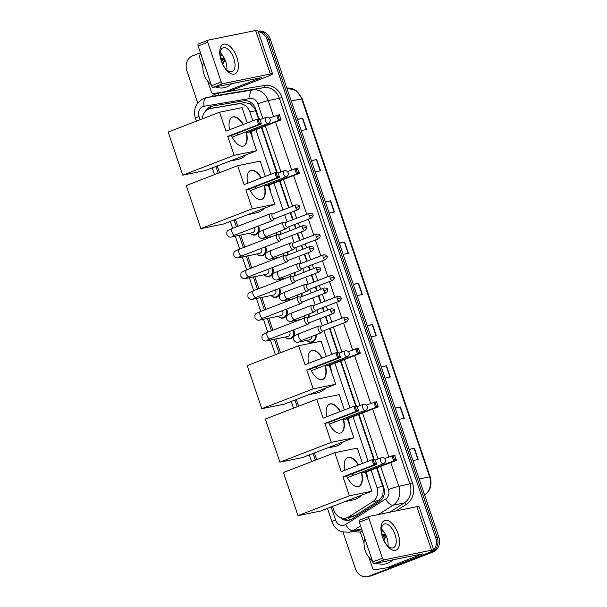 <?xml version="1.0" encoding="UTF-8"?>
<svg xmlns="http://www.w3.org/2000/svg" width="607" height="607" viewBox="0 0 607 607"><rect width="100%" height="100%" fill="white"/><g stroke="black" fill="none" stroke-linecap="round" stroke-linejoin="round"><path stroke-width="0.91" d="M280.821 230.91A6.351 5.486 78.5 0 1 280.775 234.272M287.855 251.685A6.351 5.486 78.5 0 1 287.801 255.046M294.888 272.46A6.351 5.486 78.5 0 1 294.835 275.821M301.914 293.234A6.351 5.486 78.5 0 1 301.869 296.588M308.948 314.009A6.351 5.486 78.5 0 1 308.895 317.362M315.981 334.776A6.351 5.486 78.5 0 1 312.658 342.007A6.351 5.486 78.5 0 1 311.899 342.227A6.351 5.486 78.5 0 1 306.892 340.413M265.54 246.738A6.351 5.486 78.5 0 1 262.778 255.562A6.351 5.486 78.5 0 1 262.012 255.782A6.351 5.486 78.5 0 1 257.011 253.969A5.956 5.144 78.5 0 0 261.541 255.479L263.802 255.016M272.573 267.512A6.351 5.486 78.5 0 1 269.804 276.337A6.351 5.486 78.5 0 1 269.045 276.557A6.351 5.486 78.5 0 1 264.045 274.743M279.599 288.287A6.351 5.486 78.5 0 1 276.838 297.111A6.351 5.486 78.5 0 1 276.071 297.331A6.351 5.486 78.5 0 1 271.071 295.518M286.633 309.062A6.351 5.486 78.5 0 1 283.871 317.886A6.351 5.486 78.5 0 1 283.105 318.106A6.351 5.486 78.5 0 1 278.105 316.293A5.956 5.144 78.5 0 0 282.634 317.795L284.895 317.332M258.506 225.971A6.351 5.486 78.5 0 1 255.744 234.788A6.351 5.486 78.5 0 1 254.978 235.015A6.351 5.486 78.5 0 1 249.978 233.194M293.667 329.836A6.351 5.486 78.5 0 1 290.897 338.653A6.351 5.486 78.5 0 1 290.138 338.881A6.351 5.486 78.5 0 1 285.138 337.06M258.506 118.919L254.955 108.888L250.213 103.721L244.484 102.591L210.341 108.562A11.905 10.289 -101.5 0 0 208.914 108.979A11.905 10.289 -101.5 0 0 202.374 118.851M252.853 120.785L249.841 111.893A11.905 10.289 -101.5 0 0 238.126 103.88L210.644 108.509A11.905 10.289 -101.5 0 0 210.341 108.562A11.905 5.987 -99.5 0 1 210.424 107.12M332.545 506.413L333.804 510.153A11.905 10.289 -101.5 0 0 345.823 518.105L352.06 516.83L355.224 515.571L379.132 500.373L382.82 495.479L383.358 488.225L376.659 467.989M373.753 459.385L358.562 414.513M355.649 405.916L340.459 361.044M337.553 352.447L329.449 328.516M327.795 323.622L325.398 316.528M323.736 311.641L322.423 307.741M320.762 302.855L318.364 295.761M316.71 290.867L315.39 286.974M313.736 282.08L311.33 274.986M309.676 270.092L308.356 266.2M306.702 261.306L304.297 254.212M302.643 249.318L301.33 245.425M299.668 240.531L297.271 233.437M295.617 228.543L294.296 224.651M292.642 219.757L290.237 212.662M288.583 207.769L279.516 180.985M276.602 172.388L261.42 127.516M345.823 518.105A11.905 10.289 -101.5 0 0 348.866 516.868L372.766 501.67A11.905 10.289 -101.5 0 0 376.985 487.52L371.097 470.129M368.092 461.259L353.001 416.66M349.996 407.79L334.897 363.191M331.9 354.321L323.888 330.663M322.234 325.769L319.836 318.675M318.174 313.781L316.862 309.889M315.2 304.995L312.802 297.9M311.148 293.014L309.828 289.114M308.174 284.228L305.769 277.126M304.115 272.24L302.794 268.34M301.14 263.453L298.735 256.359M297.081 251.465L295.768 247.573M294.107 242.679L291.709 235.584M290.055 230.69L288.735 226.798M287.081 221.904L284.675 214.81M283.021 209.916L273.954 183.132M270.95 174.255L255.858 129.663M217.298 165.939L219.575 172.669M235.395 219.415L237.739 226.32M240.706 235.084L244.765 247.095M247.732 255.858L251.799 267.869M254.765 276.633L258.832 288.644M261.799 297.407L265.858 309.418M268.825 318.182L272.892 330.193M275.859 338.949L280.525 352.728M296.345 399.474L298.621 406.197M314.441 452.943L316.717 459.674M258.969 118.82L255.577 108.812A11.905 10.289 -101.5 0 0 243.862 100.8L212.253 106.119A11.905 10.289 -101.5 0 0 211.957 106.172A11.905 10.289 -101.5 0 0 210.523 106.589A11.905 10.289 -101.5 0 0 205.265 111.529M207.951 109.419A11.905 10.289 78.5 0 1 212.093 106.271A11.905 10.289 78.5 0 1 212.86 106.02M258.301 31.739A11.905 10.289 78.5 0 1 267.148 39.766L435.697 537.726A11.905 10.289 78.5 0 1 433.702 549.934M197.768 103L186.85 70.738A11.905 10.289 78.5 0 1 192.677 55.776L200.431 52.786M432.897 550.777A11.905 10.289 78.5 0 1 429.87 552.689L368.844 576.233A11.905 10.289 78.5 0 1 367.417 576.65A11.905 10.289 78.5 0 1 355.399 568.698L343.046 532.187M258.165 31.321A11.905 10.289 78.5 0 1 268.711 39.447L437.26 537.407A11.905 10.289 78.5 0 1 431.433 552.37L370.407 575.914A11.905 10.289 78.5 0 1 368.98 576.331A11.905 10.289 78.5 0 0 370.407 575.914L431.433 552.37A11.905 10.289 78.5 0 0 437.26 537.407L268.711 39.447A11.905 10.289 78.5 0 0 258.165 31.321M340.201 517.46A11.905 10.289 -101.5 0 0 348.957 520.222A11.905 10.289 -101.5 0 0 352.007 518.993L379.496 501.511A11.905 10.289 -101.5 0 0 383.707 487.36L377.091 467.822M374.208 459.294L358.995 414.346M356.112 405.825L340.899 360.877M338.008 352.356L329.889 328.349M328.228 323.455L325.83 316.361M324.176 311.474L322.856 307.574M321.202 302.688L318.796 295.586M317.142 290.7L315.822 286.8M314.168 281.914L311.77 274.819M310.109 269.925L308.796 266.033M307.134 261.139L304.737 254.045M303.083 249.151L301.762 245.258M300.108 240.364L297.703 233.27M296.049 228.376L294.729 224.484M293.075 219.59L290.67 212.496M289.015 207.602L279.948 180.818M277.065 172.289L261.852 127.349M349.738 520.032A11.905 10.289 78.5 0 1 343.099 518.234M258.119 31.207L258.263 31.177A11.905 10.289 78.5 0 1 270.274 39.129L438.831 537.089A11.905 10.289 78.5 0 1 433.003 552.051L371.977 575.595A11.905 10.289 78.5 0 1 370.543 576.013L367.417 576.65M381.204 366.833L386.492 365.755L390.301 377.008L385.005 378.085M395.165 408.079L400.453 407.001L404.262 418.253L398.974 419.331M409.126 449.332L414.422 448.247L418.223 459.499L412.935 460.576M339.321 243.096L344.609 242.018L348.418 253.263L343.122 254.341M325.36 201.85L330.648 200.773L334.457 212.018L329.161 213.095M311.391 160.605L316.687 159.52L320.496 170.772L315.2 171.849M297.43 119.359L302.726 118.274L306.535 129.526L301.239 130.604M367.243 325.587L372.531 324.51L376.34 335.762L371.044 336.839M353.282 284.342L358.57 283.264L362.379 294.509L357.083 295.594M353.342 284.539L358.57 283.264M367.303 325.784L372.531 324.51M297.498 119.549L302.726 118.274M311.459 160.794L316.687 159.52M325.42 202.04L330.648 200.773M339.381 243.293L344.609 242.018M409.186 449.521L414.422 448.247M395.225 408.276L400.453 407.001M381.264 367.03L386.492 365.755M231.753 83.599A19.849 17.155 78.5 0 1 226.464 87.029A19.849 17.155 78.5 0 1 224.074 87.727A19.849 17.155 78.5 0 1 215.394 86.93M211.19 84.57A19.849 17.155 78.5 0 1 203.497 61.838M221.388 58.871L220.766 59.054M224.704 59.084L220.751 59M223.68 58.416L222.966 58.651M223.566 58.424L222.648 58.674M222.67 58.78L220.971 59.812M222.344 58.78L220.895 59.539M223.991 58.909L221.525 61.504M223.657 58.856L221.335 60.981M224.985 59.698L222.754 64.365M224.825 59.349L222.344 63.523M224.598 58.849L220.485 57.794M220.174 55.427A12.937 11.184 78.5 0 1 223.035 56.056M221.252 60.738A15.873 7.906 -111.1 0 1 221.123 60.351A15.873 7.906 -111.1 0 1 224.104 44.121A15.873 7.906 -111.1 0 1 236.905 57.551A15.873 7.906 -111.1 0 1 234.886 73.917A15.873 7.906 -111.1 0 1 222.374 63.591A15.873 7.906 -111.1 0 1 221.252 60.738M222.299 63.424A12.701 6.32 68.9 0 0 232.17 71.565A12.701 6.32 68.9 0 0 233.854 58.439A12.701 6.32 68.9 0 0 223.027 47.862A12.701 6.32 68.9 0 0 221.183 60.525M220.212 52.726A12.701 6.32 -111.1 0 1 225.705 61.588A12.701 6.32 -111.1 0 1 226.821 69.851M213.186 87.385A1.988 0.986 -111.1 0 1 211.577 85.708L221.214 81.991A1.988 0.986 68.9 0 0 222.822 83.667L213.186 87.385L261.276 77.666L225.887 91.49A1.988 1.715 -101.5 0 1 225.599 91.574L213.429 93.622A1.988 1.715 -101.5 0 1 211.471 92.287L207.715 81.186M202.852 66.808L199.604 57.225A1.988 1.715 -101.5 0 1 200.31 54.865L200.993 54.433M225.887 91.49L231.76 90.299L265.342 77.339A15.873 1.153 161.3 0 0 272.558 73.849A15.873 1.153 161.3 0 0 270.365 73.978L222.822 83.667M231.76 90.299A1.988 1.715 78.5 0 1 231.472 90.375L225.698 91.551M272.558 73.849L257.831 30.35A15.873 1.153 161.3 0 0 255.638 30.487L208.102 40.168A1.988 0.986 68.9 0 0 208.019 40.191A1.988 0.986 68.9 0 0 207.761 42.24L198.125 45.957A1.988 0.986 -111.1 0 1 198.383 43.909A1.988 0.986 -111.1 0 1 198.466 43.886L207.943 40.229M221.214 81.991L207.761 42.24M211.577 85.708L198.125 45.957M246.381 154.724A21.829 18.87 78.5 0 1 240.289 158.761A21.829 18.87 78.5 0 1 237.663 159.535L229.727 161.151M251.032 131.522A21.829 18.87 78.5 0 1 252.246 137.728M246.29 131.742A15.479 7.701 -111.1 0 1 243.68 145.93A15.479 7.701 -111.1 0 1 231.411 135.467M227.746 136.408L258.582 124.511L256.807 119.26L225.971 131.158L219.559 112.219L168.169 132.045L182.768 175.165L234.158 155.339L227.746 136.408L230.372 135.869L261.2 123.98L258.582 124.511L259.364 123.433L258.089 119.685L256.807 119.26L259.424 118.729L259.933 119.313L258.089 119.685M229.575 129.769A15.479 7.701 -111.1 0 1 232.534 117.045A15.479 7.701 -111.1 0 1 243.278 124.481M234.158 155.339L256.655 150.756L250.243 131.825L247.626 132.356L247.284 131.355M247.246 122.948L242.056 107.636L219.559 112.219M182.768 175.165L205.265 170.582L256.655 150.756M259.364 123.433L261.2 123.062L259.933 119.313M261.2 123.98L261.2 123.062M269.265 118.077L279.303 114.677L281.079 119.928L250.243 131.825M281.079 119.928L278.461 120.459L247.626 132.356M281.079 119.01L279.235 119.382L278.461 120.459L276.678 115.216L277.968 115.634L279.235 119.382M279.804 115.262L277.968 115.634M232.375 117.113A15.479 7.701 -111.1 0 1 232.838 116.992A15.479 7.701 -111.1 0 1 242.959 124.602M236.912 133.35A3.172 1.578 68.9 0 0 238.801 134.61M245.964 131.863A15.479 7.701 -111.1 0 1 243.521 145.991M264.485 208.193A21.829 18.87 78.5 0 1 258.385 212.238A21.829 18.87 78.5 0 1 255.759 213.004L247.823 214.62M269.136 184.991A21.829 18.87 78.5 0 1 270.343 191.197M264.386 185.211A15.479 7.701 -111.1 0 1 261.776 199.4A15.479 7.701 -111.1 0 1 249.515 188.936M245.85 189.877L276.678 177.98L274.903 172.729L244.067 184.627L237.663 165.688L186.273 185.514L200.864 228.634L252.254 208.816L245.85 189.877L248.468 189.346L279.303 177.449L276.678 177.98L277.46 176.903L276.193 173.154L274.903 172.729L277.528 172.198L278.029 172.783L276.193 173.154M247.671 183.238A15.479 7.701 -111.1 0 1 250.638 170.521A15.479 7.701 -111.1 0 1 261.374 177.95M252.254 208.816L274.751 204.233L268.347 185.294L265.722 185.825L265.388 184.824M265.342 176.425L260.16 161.105L237.663 165.688M200.864 228.634L223.368 224.051L274.751 204.233M277.46 176.903L279.296 176.531L278.029 172.783M279.303 177.449L279.296 176.531M287.361 171.546L297.4 168.147L299.175 173.397L268.347 185.294M299.175 173.397L296.557 173.936L265.722 185.825M299.175 172.479L297.339 172.858L296.557 173.936L294.782 168.685L296.064 169.103L297.339 172.858M297.908 168.731L296.064 169.103M250.479 170.582A15.479 7.701 -111.1 0 1 250.934 170.461A15.479 7.701 -111.1 0 1 261.056 178.079M255.008 186.819A3.172 1.578 68.9 0 0 256.905 188.087M264.068 185.34A15.479 7.701 -111.1 0 1 261.617 199.46M325.428 388.252A21.829 18.87 78.5 0 1 319.335 392.297A21.829 18.87 78.5 0 1 316.71 393.063L308.766 394.679M330.079 365.05A21.829 18.87 78.5 0 1 331.293 371.264M325.337 365.27A15.479 7.701 -111.1 0 1 322.727 379.466A15.479 7.701 -111.1 0 1 310.458 369.003M306.793 369.936L337.629 358.047L335.853 352.796L305.018 364.686L298.606 345.755L247.216 365.573L261.814 408.701L313.204 388.875L306.793 369.936L309.418 369.405L340.246 357.508L337.629 358.047L338.41 356.969L337.135 353.213L335.853 352.796L338.471 352.257L338.979 352.842L337.135 353.213M308.622 363.297A15.479 7.701 -111.1 0 1 311.581 350.58A15.479 7.701 -111.1 0 1 322.325 358.009M313.204 388.875L335.701 384.292L329.29 365.353L326.672 365.892L326.331 364.89M326.293 356.484L321.103 341.172L298.606 345.755M261.814 408.701L284.311 404.118L335.701 384.292M338.41 356.969L340.246 356.59L338.979 352.842M340.246 357.508L340.246 356.59M348.312 351.605L358.35 348.213L360.126 353.464L329.29 365.353M360.126 353.464L357.508 353.995L326.672 365.892M360.126 352.546L358.282 352.917L357.508 353.995L355.725 348.744L357.015 349.169L358.282 352.917M358.851 348.79L357.015 349.169M311.421 350.641A15.479 7.701 -111.1 0 1 311.884 350.52A15.479 7.701 -111.1 0 1 321.998 358.138M315.959 366.878A3.172 1.578 68.9 0 0 317.848 368.146M325.011 365.399A15.479 7.701 -111.1 0 1 322.567 379.519M343.532 441.721A21.829 18.87 78.5 0 1 337.431 445.766A21.829 18.87 78.5 0 1 334.806 446.532L326.87 448.148M348.183 418.519A21.829 18.87 78.5 0 1 349.389 424.733M343.433 418.747A15.479 7.701 -111.1 0 1 340.823 432.935A15.479 7.701 -111.1 0 1 328.562 422.472M324.889 423.405L355.725 411.516L353.949 406.265L323.114 418.155L316.71 399.224L265.32 419.05L279.91 462.17L331.301 442.344L324.889 423.405L327.514 422.874L358.35 410.977L355.725 411.516L356.506 410.438L355.239 406.69L353.949 406.265L356.575 405.726L357.075 406.311L355.239 406.69M326.718 416.766A15.479 7.701 -111.1 0 1 329.684 404.05A15.479 7.701 -111.1 0 1 340.421 411.485M331.301 442.344L353.798 437.761L347.394 418.822L344.768 419.361L344.435 418.36M344.389 409.953L339.207 394.641L316.71 399.224M279.91 462.17L302.415 457.587L353.798 437.761M356.506 410.438L358.342 410.059L357.075 406.311M358.35 410.977L358.342 410.059M366.408 405.074L376.446 401.682L378.222 406.933L347.394 418.822M378.222 406.933L375.604 407.464L344.768 419.361M378.222 406.015L376.386 406.387L375.604 407.464L373.829 402.213L375.111 402.638L376.386 406.387M376.955 402.266L375.111 402.638M329.525 404.118A15.479 7.701 -111.1 0 1 329.98 403.989A15.479 7.701 -111.1 0 1 340.102 411.607M334.055 420.348A3.172 1.578 68.9 0 0 335.944 421.615M343.114 418.868A15.479 7.701 -111.1 0 1 340.664 432.996M361.628 495.191A21.829 18.87 78.5 0 1 355.527 499.235A21.829 18.87 78.5 0 1 352.91 500.001L344.966 501.625M366.279 471.988A21.829 18.87 78.5 0 1 367.493 478.202M361.529 472.216A15.479 7.701 -111.1 0 1 358.927 486.404A15.479 7.701 -111.1 0 1 346.658 475.941M342.993 476.882L373.829 464.985L372.045 459.734L341.217 471.631L334.806 452.693L283.416 472.519L298.014 515.639L349.404 495.813L342.993 476.882L345.611 476.343L376.446 464.454L373.829 464.985L374.602 463.907L373.335 460.159L372.045 459.734L374.671 459.203L375.172 459.78L373.335 460.159M344.814 470.243A15.479 7.701 -111.1 0 1 347.781 457.519A15.479 7.701 -111.1 0 1 358.517 464.954M349.404 495.813L371.901 491.23L365.49 472.299L362.865 472.83L362.531 471.829M362.485 463.422L357.303 448.11L334.806 452.693M298.014 515.639L320.511 511.056L371.901 491.23M374.602 463.907L376.446 463.536L375.172 459.78M376.446 464.454L376.446 463.536M384.512 458.551L394.55 455.151L396.325 460.402L365.49 472.299M396.325 460.402L393.7 460.933L362.865 472.83M396.318 459.484L394.482 459.856L393.7 460.933L391.925 455.682L393.215 456.107L394.482 459.856M395.051 455.736L393.215 456.107M347.621 457.587A15.479 7.701 -111.1 0 1 348.084 457.466A15.479 7.701 -111.1 0 1 358.198 465.076M352.159 473.824A3.172 1.578 68.9 0 0 354.048 475.084M361.211 472.337A15.479 7.701 -111.1 0 1 358.76 486.465M254.424 227.542A3.574 3.088 78.5 0 1 252.899 232.564A3.574 3.088 78.5 0 1 252.466 232.686L231.965 236.867C229.924 237.587 228.217 236.889 226.851 234.788C226.836 230.478 226.282 231.123 232.481 228.353A3.574 1.775 68.9 0 0 232.003 232.041A3.574 1.775 68.9 0 0 232.079 232.253A3.574 1.775 68.9 0 0 235.053 235.015L272.755 220.47A3.574 1.775 68.9 0 0 273.12 220.22L274.47 218.748M257.823 226.229A5.956 5.144 78.5 0 1 255.228 234.492A5.956 5.144 78.5 0 1 254.508 234.704A5.956 5.144 78.5 0 1 250.001 233.194M272.619 213.93L270.623 213.747A3.574 1.775 68.9 0 0 270.327 213.763A3.574 1.775 68.9 0 0 270.183 213.808A3.574 1.775 68.9 0 0 269.713 217.496A3.574 1.775 68.9 0 0 272.611 220.516A3.574 1.775 68.9 0 0 272.755 220.47M272.573 213.96A2.58 1.282 68.9 0 0 272.467 213.99A2.58 1.282 68.9 0 0 272.126 216.653A2.58 1.282 68.9 0 0 274.227 218.831A2.58 1.282 68.9 0 0 274.326 218.801L297.9 209.703C299.63 208.011 300.139 206.934 299.418 206.471L295.7 207.556A2.58 1.282 68.9 0 0 297.9 209.703M261.458 248.316A3.574 3.088 78.5 0 1 259.933 253.339A3.574 3.088 78.5 0 1 259.5 253.46L238.999 257.641C236.95 258.354 235.25 257.664 233.885 255.562C233.87 251.245 233.316 251.89 239.507 249.12A3.574 1.775 68.9 0 0 239.037 252.816A3.574 1.775 68.9 0 0 239.112 253.028A3.574 1.775 68.9 0 0 242.079 255.79L279.789 241.245A3.574 1.775 68.9 0 0 280.146 240.994L281.504 239.522M264.849 247.003A5.956 5.144 78.5 0 1 262.254 255.266A5.956 5.144 78.5 0 1 261.541 255.479M279.645 234.704L277.649 234.522A3.574 1.775 68.9 0 0 277.361 234.537A3.574 1.775 68.9 0 0 277.217 234.575A3.574 1.775 68.9 0 0 276.739 238.27A3.574 1.775 68.9 0 0 279.645 241.282A3.574 1.775 68.9 0 0 279.789 241.245M279.607 234.727A2.58 1.282 68.9 0 0 279.501 234.757A2.58 1.282 68.9 0 0 279.159 237.428A2.58 1.282 68.9 0 0 281.253 239.606A2.58 1.282 68.9 0 0 281.36 239.575L304.934 230.478C306.664 228.786 307.165 227.708 306.452 227.246L302.734 228.331A2.58 1.282 68.9 0 0 304.934 230.478M268.491 269.091A3.574 3.088 78.5 0 1 266.959 274.106A3.574 3.088 78.5 0 1 266.534 274.235L246.032 278.408C243.984 279.129 242.276 278.438 240.918 276.337C240.896 272.019 240.342 272.664 246.541 269.895A3.574 1.775 68.9 0 0 246.07 273.59A3.574 1.775 68.9 0 0 246.138 273.803A3.574 1.775 68.9 0 0 249.113 276.564L286.823 262.019A3.574 1.775 68.9 0 0 287.179 261.769L288.537 260.289M271.883 267.778A5.956 5.144 78.5 0 1 269.288 276.041A5.956 5.144 78.5 0 1 268.575 276.253A5.956 5.144 78.5 0 1 264.068 274.736M286.679 255.479L284.683 255.297A3.574 1.775 68.9 0 0 284.395 255.312A3.574 1.775 68.9 0 0 284.251 255.35A3.574 1.775 68.9 0 0 283.773 259.045A3.574 1.775 68.9 0 0 286.679 262.057A3.574 1.775 68.9 0 0 286.823 262.019M286.633 255.501A2.58 1.282 68.9 0 0 286.534 255.532A2.58 1.282 68.9 0 0 286.193 258.203A2.58 1.282 68.9 0 0 288.287 260.38A2.58 1.282 68.9 0 0 288.393 260.35L311.968 251.252C313.69 249.56 314.198 248.483 313.478 248.02L309.767 249.105A2.58 1.282 68.9 0 0 311.968 251.252M275.517 289.865A3.574 3.088 78.5 0 1 273.992 294.881A3.574 3.088 78.5 0 1 273.567 295.01L253.058 299.183C251.017 299.904 249.31 299.213 247.952 297.111C247.929 292.794 247.375 293.439 253.574 290.67A3.574 1.775 68.9 0 0 253.096 294.365A3.574 1.775 68.9 0 0 253.172 294.577A3.574 1.775 68.9 0 0 256.146 297.339L293.849 282.794A3.574 1.775 68.9 0 0 294.213 282.543L295.563 281.064M278.917 288.553A5.956 5.144 78.5 0 1 276.322 296.815A5.956 5.144 78.5 0 1 275.601 297.02A5.956 5.144 78.5 0 1 271.094 295.51M293.712 276.253L291.717 276.071A3.574 1.775 68.9 0 0 291.421 276.086A3.574 1.775 68.9 0 0 291.277 276.124A3.574 1.775 68.9 0 0 290.806 279.819A3.574 1.775 68.9 0 0 293.705 282.832A3.574 1.775 68.9 0 0 293.849 282.794M293.667 276.276A2.58 1.282 68.9 0 0 293.568 276.306A2.58 1.282 68.9 0 0 293.219 278.97A2.58 1.282 68.9 0 0 295.321 281.155A2.58 1.282 68.9 0 0 295.419 281.124L318.994 272.027C320.724 270.335 321.232 269.25 320.511 268.795L316.793 269.88A2.58 1.282 68.9 0 0 318.994 272.027M282.551 310.632A3.574 3.088 78.5 0 1 281.026 315.655A3.574 3.088 78.5 0 1 280.593 315.784L260.092 319.957C258.043 320.678 256.344 319.988 254.978 317.886C254.963 313.569 254.409 314.214 260.608 311.444A3.574 1.775 68.9 0 0 260.13 315.139A3.574 1.775 68.9 0 0 260.206 315.344A3.574 1.775 68.9 0 0 263.172 318.106L300.882 303.561A3.574 1.775 68.9 0 0 301.239 303.31L302.597 301.838M285.95 309.327A5.956 5.144 78.5 0 1 283.348 317.59A5.956 5.144 78.5 0 1 282.634 317.795M300.738 297.028L298.743 296.838A3.574 1.775 68.9 0 0 298.454 296.853A3.574 1.775 68.9 0 0 298.31 296.899A3.574 1.775 68.9 0 0 297.84 300.586A3.574 1.775 68.9 0 0 300.738 303.606A3.574 1.775 68.9 0 0 300.882 303.561M300.7 297.051A2.58 1.282 68.9 0 0 300.594 297.081A2.58 1.282 68.9 0 0 300.253 299.744A2.58 1.282 68.9 0 0 302.347 301.922A2.58 1.282 68.9 0 0 302.453 301.891L326.027 292.802C327.757 291.102 328.258 290.025 327.545 289.569L323.827 290.654A2.58 1.282 68.9 0 0 326.027 292.802M289.585 331.407A3.574 3.088 78.5 0 1 288.059 336.43A3.574 3.088 78.5 0 1 287.627 336.551L267.126 340.732C265.077 341.453 263.37 340.762 262.012 338.66C261.996 334.343 261.435 334.988 267.634 332.219A3.574 1.775 68.9 0 0 267.163 335.906A3.574 1.775 68.9 0 0 267.239 336.119A3.574 1.775 68.9 0 0 270.206 338.881L307.916 324.335A3.574 1.775 68.9 0 0 308.273 324.085L309.631 322.613M292.976 330.102A5.956 5.144 78.5 0 1 290.381 338.357A5.956 5.144 78.5 0 1 289.668 338.569A5.956 5.144 78.5 0 1 285.161 337.06M307.772 317.795L305.776 317.613A3.574 1.775 68.9 0 0 305.488 317.628A3.574 1.775 68.9 0 0 305.344 317.673A3.574 1.775 68.9 0 0 304.866 321.361A3.574 1.775 68.9 0 0 307.772 324.381A3.574 1.775 68.9 0 0 307.916 324.335M307.734 317.825A2.58 1.282 68.9 0 0 307.628 317.856A2.58 1.282 68.9 0 0 307.286 320.519A2.58 1.282 68.9 0 0 309.38 322.696A2.58 1.282 68.9 0 0 309.487 322.666L333.061 313.576C334.791 311.877 335.292 310.799 334.571 310.336L330.861 311.429A2.58 1.282 68.9 0 0 333.061 313.576M286.072 222.291L284.076 222.109A3.574 1.775 68.9 0 0 283.78 222.124A3.574 1.775 68.9 0 0 283.644 222.17A3.574 1.775 68.9 0 0 283.211 226.001A3.574 1.775 68.9 0 0 286.072 228.877A3.574 1.775 68.9 0 0 286.208 228.831A3.574 1.775 68.9 0 0 286.572 228.581L287.93 227.109M286.026 222.321A2.58 1.282 68.9 0 0 285.927 222.352A2.58 1.282 68.9 0 0 285.578 225.015A2.58 1.282 68.9 0 0 287.68 227.193A2.58 1.282 68.9 0 0 287.779 227.162L311.353 218.072C313.083 216.373 313.591 215.295 312.871 214.832L309.153 215.917A2.58 1.282 68.9 0 0 311.353 218.072M276.617 232.534A3.574 3.088 78.5 0 1 275.76 235.144M280.123 231.184A5.956 5.144 78.5 0 1 279.941 234.59M293.098 243.066L291.102 242.883A3.574 1.775 68.9 0 0 290.814 242.899A3.574 1.775 68.9 0 0 290.67 242.937A3.574 1.775 68.9 0 0 290.245 246.776A3.574 1.775 68.9 0 0 293.098 249.652A3.574 1.775 68.9 0 0 293.242 249.606A3.574 1.775 68.9 0 0 293.606 249.356L294.956 247.884M293.06 243.096A2.58 1.282 68.9 0 0 292.953 243.126A2.58 1.282 68.9 0 0 292.612 245.789A2.58 1.282 68.9 0 0 294.706 247.967A2.58 1.282 68.9 0 0 294.812 247.937L318.387 238.839C320.117 237.147 320.625 236.07 319.904 235.607L316.186 236.692A2.58 1.282 68.9 0 0 318.387 238.839M283.651 253.309A3.574 3.088 78.5 0 1 282.786 255.911M287.149 251.958A5.956 5.144 78.5 0 1 286.967 255.365M300.131 263.84L298.136 263.658A3.574 1.775 68.9 0 0 297.847 263.673A3.574 1.775 68.9 0 0 297.703 263.711A3.574 1.775 68.9 0 0 297.278 267.543A3.574 1.775 68.9 0 0 300.131 270.418A3.574 1.775 68.9 0 0 300.275 270.381A3.574 1.775 68.9 0 0 300.632 270.13L301.99 268.651M300.093 263.863A2.58 1.282 68.9 0 0 299.987 263.893A2.58 1.282 68.9 0 0 299.646 266.564A2.58 1.282 68.9 0 0 301.74 268.742A2.58 1.282 68.9 0 0 301.846 268.711L325.42 259.614C327.15 257.922 327.651 256.844 326.938 256.382L323.22 257.467A2.58 1.282 68.9 0 0 325.42 259.614M290.685 274.083A3.574 3.088 78.5 0 1 289.82 276.686M294.183 272.725A5.956 5.144 78.5 0 1 294 276.139M307.165 284.615L305.169 284.433A3.574 1.775 68.9 0 0 304.881 284.448A3.574 1.775 68.9 0 0 304.737 284.486A3.574 1.775 68.9 0 0 304.312 288.317A3.574 1.775 68.9 0 0 307.165 291.193A3.574 1.775 68.9 0 0 307.309 291.155A3.574 1.775 68.9 0 0 307.666 290.905L309.024 289.425M307.119 284.637A2.58 1.282 68.9 0 0 307.021 284.668A2.58 1.282 68.9 0 0 306.679 287.339A2.58 1.282 68.9 0 0 308.773 289.516A2.58 1.282 68.9 0 0 308.872 289.486L332.454 280.388C334.176 278.696 334.685 277.619 333.964 277.156L330.254 278.241A2.58 1.282 68.9 0 0 332.454 280.388M297.711 294.85A3.574 3.088 78.5 0 1 296.853 297.46M301.216 293.5A5.956 5.144 78.5 0 1 301.034 296.914M314.198 305.389L312.203 305.207A3.574 1.775 68.9 0 0 311.907 305.215A3.574 1.775 68.9 0 0 311.763 305.26A3.574 1.775 68.9 0 0 311.338 309.092A3.574 1.775 68.9 0 0 314.191 311.968A3.574 1.775 68.9 0 0 314.335 311.93A3.574 1.775 68.9 0 0 314.699 311.679L316.05 310.2M314.153 305.412A2.58 1.282 68.9 0 0 314.047 305.442A2.58 1.282 68.9 0 0 313.705 308.106A2.58 1.282 68.9 0 0 315.807 310.291A2.58 1.282 68.9 0 0 315.906 310.26L339.48 301.163C341.21 299.471 341.718 298.386 340.997 297.931L337.28 299.016A2.58 1.282 68.9 0 0 339.48 301.163M304.744 315.625A3.574 3.088 78.5 0 1 303.887 318.235M308.25 314.274A5.956 5.144 78.5 0 1 308.06 317.689M311.778 336.399A3.574 3.088 78.5 0 1 309.813 339.776A3.574 3.088 78.5 0 1 309.388 339.905L298.819 342.06C296.777 342.773 295.07 342.082 293.712 339.981C293.689 335.663 293.135 336.308 299.334 333.539A3.574 1.775 68.9 0 0 298.932 337.446A3.574 1.775 68.9 0 0 301.762 340.246A3.574 1.775 68.9 0 0 301.907 340.208A3.574 1.775 68.9 0 0 302.036 340.14M321.224 326.156L319.229 325.974A3.574 1.775 68.9 0 0 318.941 325.989A3.574 1.775 68.9 0 0 318.796 326.035A3.574 1.775 68.9 0 0 318.372 329.867A3.574 1.775 68.9 0 0 321.224 332.742A3.574 1.775 68.9 0 0 321.369 332.697A3.574 1.775 68.9 0 0 321.725 332.446L323.083 330.974M315.276 335.049A5.956 5.144 78.5 0 1 312.142 341.711A5.956 5.144 78.5 0 1 311.429 341.916A5.956 5.144 78.5 0 1 306.914 340.406M321.186 326.187A2.58 1.282 68.9 0 0 321.08 326.217A2.58 1.282 68.9 0 0 320.739 328.88A2.58 1.282 68.9 0 0 322.833 331.058A2.58 1.282 68.9 0 0 322.939 331.027L346.514 321.938C348.243 320.238 348.744 319.161 348.031 318.705L344.313 319.79A2.58 1.282 68.9 0 0 346.514 321.938M382.44 536.952A15.873 7.906 -111.1 0 1 382.311 536.565A15.873 7.906 -111.1 0 1 385.293 520.336A15.873 7.906 -111.1 0 1 398.093 533.758A15.873 7.906 -111.1 0 1 396.075 550.132A15.873 7.906 -111.1 0 1 383.563 539.798A15.873 7.906 -111.1 0 1 382.44 536.952M383.487 539.631A12.701 6.32 68.9 0 0 393.359 547.78A12.701 6.32 68.9 0 0 395.043 534.653A12.701 6.32 68.9 0 0 384.216 524.076A12.701 6.32 68.9 0 0 382.372 536.74M381.401 528.932A12.701 6.32 -111.1 0 1 386.894 537.794A12.701 6.32 -111.1 0 1 388.01 546.065M374.375 563.592A1.988 0.986 -111.1 0 1 372.766 561.915L382.402 558.197A1.988 0.986 68.9 0 0 384.011 559.874L374.375 563.592L422.464 553.872L387.076 567.704A1.988 1.715 -101.5 0 1 386.788 567.788L374.618 569.829A1.988 1.715 -101.5 0 1 372.66 568.501L368.904 557.401M364.041 543.022L360.793 533.439A1.988 1.715 -101.5 0 1 361.499 531.079L362.182 530.647M387.076 567.704L392.949 566.513L426.531 553.554A15.873 1.153 161.3 0 0 433.747 550.056A15.873 1.153 161.3 0 0 431.554 550.192L384.011 559.874M392.949 566.513A1.988 1.715 78.5 0 1 392.661 566.589L386.887 567.765M433.747 550.056L419.02 506.564A15.873 1.153 161.3 0 0 416.827 506.693L369.291 516.382A1.988 0.986 68.9 0 0 369.208 516.405A1.988 0.986 68.9 0 0 368.95 518.454L359.314 522.172A1.988 0.986 -111.1 0 1 359.572 520.123A1.988 0.986 -111.1 0 1 359.655 520.1L369.132 516.443M382.402 558.197L368.95 518.454M372.766 561.915L359.314 522.172M392.941 559.813A19.849 17.155 78.5 0 1 387.653 563.235A19.849 17.155 78.5 0 1 385.263 563.933A19.849 17.155 78.5 0 1 376.583 563.144M372.379 560.785A19.849 17.155 78.5 0 1 364.686 538.052M382.577 535.086L381.955 535.268M385.893 535.291L381.94 535.215M384.868 534.63L384.155 534.866M384.755 534.63L383.836 534.881M383.859 534.987L382.16 536.027M383.533 534.995L382.084 535.753M385.179 535.124L382.714 537.711M384.846 535.071L382.524 537.195M386.166 535.913L383.943 540.571M386.014 535.564L383.533 539.737M385.786 535.055L381.674 534.008M381.363 531.641A12.937 11.184 78.5 0 1 384.223 532.263M217.002 107.211L210.644 108.509M350.004 519.941A11.905 5.683 -122.5 0 1 348.221 517.612M255.532 108.668A11.905 0.865 161.3 0 0 254.955 108.888M250.213 103.721A11.905 5.987 -99.5 0 1 250.183 102.014M383.912 488.02A11.905 0.865 161.3 0 0 383.358 488.225M383.541 496.503A11.905 5.683 -122.5 0 1 382.82 495.479M244.484 102.591L238.126 103.88M255.722 110.694L249.841 111.893M382.865 486.321L376.985 487.52M379.132 500.373L372.766 501.67M355.224 515.571L348.866 516.868M262.861 118.54L257.892 103.843A7.937 6.859 -101.5 0 0 250.084 98.509L204.043 106.248A7.937 6.859 -101.5 0 0 202.89 106.566A7.937 6.859 -101.5 0 0 199.005 116.544L200.082 119.731M204.263 98.273A15.873 13.718 78.5 0 1 206.175 97.712L203.944 98.364C195.924 102.515 193.072 109.161 195.401 118.297A7.937 0.577 -18.7 0 1 199.005 116.544M331.149 506.951L335.572 520.009A7.937 6.859 -101.5 0 0 344.533 525.032A7.937 6.859 -101.5 0 0 345.611 524.494L385.65 499.03A7.937 6.859 -101.5 0 0 388.457 489.591L380.627 466.457M360.581 525.92L353.137 530.647A15.873 13.718 78.5 0 1 350.983 531.74A15.873 13.718 78.5 0 1 349.078 532.293L360.232 530.025A15.873 13.718 -101.5 0 0 361.818 529.585M361.597 528.925L353.137 530.647A7.937 3.794 -122.5 0 1 345.611 524.494M211.373 96.657A17.861 15.441 78.5 0 1 215.758 93.926A17.861 15.441 78.5 0 1 218.361 93.212L264.394 85.473A17.861 15.441 78.5 0 1 281.959 97.484L412.532 483.233A17.861 15.441 78.5 0 1 406.212 504.455L396.022 510.935M360.831 531.907A17.861 15.441 78.5 0 1 354.276 531.239M267.148 39.766L270.274 39.129M368.844 576.233L371.977 575.595M429.87 552.689L433.003 552.051M435.697 537.726L438.831 537.089M204.043 106.248A7.937 3.991 -99.5 0 1 206.577 97.636L252.611 89.897L263.764 87.62L217.723 95.367A15.873 13.718 -101.5 0 0 217.329 95.443L206.175 97.712A15.873 13.718 78.5 0 1 206.577 97.636L217.723 95.367A1.988 1.002 80.5 0 0 218.361 93.212M250.084 98.509A7.937 3.991 -99.5 0 1 252.611 89.897A15.873 13.718 78.5 0 1 268.226 100.572L279.379 98.296A15.873 13.718 -101.5 0 0 263.764 87.62A1.988 1.002 80.5 0 0 264.394 85.473M390.749 462.549L398.799 486.321A15.873 13.718 78.5 0 1 393.177 505.183L404.33 502.915A15.873 13.718 -101.5 0 0 409.945 484.045L279.379 98.296L281.959 97.484M385.65 499.03A7.937 3.794 -122.5 0 0 393.177 505.183L378.54 514.493M389.686 512.225L404.33 502.915A1.988 0.948 57.5 0 1 406.212 504.455M388.457 489.591A7.937 0.577 -18.7 0 1 398.799 486.321L412.532 483.233M257.892 103.843A7.937 0.577 -18.7 0 1 268.226 100.572L273.59 116.407M275.51 122.075L291.686 169.877M293.606 175.552L306.732 214.324M308.386 219.218L313.758 235.099M315.42 239.985L320.792 255.873M322.446 260.76L327.826 276.64M329.48 281.534L334.859 297.415M336.513 302.309L341.885 318.189M343.539 323.083L352.637 349.935M354.556 355.611L370.733 403.412M372.652 409.08L388.829 456.881M215.91 166.477L218.186 173.207M234.006 219.946L236.343 226.859M239.234 235.387L243.377 247.633M246.26 256.162L250.41 268.408M253.294 276.929L257.436 289.182M260.327 297.703L264.47 309.949M267.353 318.478L271.504 330.724M274.387 339.252L279.129 353.266M294.956 400.013L297.233 406.736M313.053 453.482L315.329 460.205M378.108 459.013L362.531 412.988M360.012 405.544L344.427 359.519M341.908 352.068L333.418 326.983M331.763 322.097L329.366 315.003M327.704 310.109L326.391 306.216M324.73 301.322L322.332 294.228M320.678 289.334L319.358 285.442M317.704 280.548L315.299 273.454M313.644 268.56L312.324 264.667M310.67 259.773L308.265 252.679M306.611 247.785L305.291 243.893M303.637 238.999L301.239 231.904M299.585 227.018L298.265 223.118M296.611 218.232L294.205 211.13M292.551 206.243L283.484 179.452M280.965 172.009L265.38 125.983M327.439 508.385L331.968 521.762A7.937 0.577 -18.7 0 1 335.572 520.009M291.216 100.974L302.203 98.82L430.143 476.798L429.589 476.829L301.656 98.85A15.873 13.718 -101.5 0 0 286.845 88.068L296.14 90.564L302.203 98.82M424.657 495.229A15.873 13.718 -101.5 0 0 429.589 476.829L419.149 478.953M362.068 294.577L358.259 283.332M348.107 253.331L344.298 242.087M334.146 212.086L330.337 200.841M320.185 170.833L316.376 159.595M306.224 129.587L302.415 118.35M376.029 335.823L372.22 324.578M389.99 377.068L386.181 365.824M403.951 418.314L400.15 407.077M417.912 459.56L414.111 448.323M270.365 73.978L255.638 30.487M259.47 78.538L259.288 77.992M232.215 137.167L268.18 123.297A3.172 1.578 -111.1 0 1 268.051 123.335A3.172 1.578 -111.1 0 1 265.471 120.656A3.172 1.578 -111.1 0 1 265.889 117.371A3.172 1.578 -111.1 0 1 266.018 117.333M250.319 190.644L286.276 176.766A3.172 1.578 -111.1 0 1 286.147 176.804A3.172 1.578 -111.1 0 1 283.568 174.126A3.172 1.578 -111.1 0 1 283.993 170.84A3.172 1.578 -111.1 0 1 284.122 170.802M311.262 370.702L347.227 356.825A3.172 1.578 -111.1 0 1 347.098 356.863A3.172 1.578 -111.1 0 1 344.518 354.185A3.172 1.578 -111.1 0 1 344.935 350.907A3.172 1.578 -111.1 0 1 345.064 350.869M329.358 424.172L365.323 410.302A3.172 1.578 -111.1 0 1 365.194 410.34A3.172 1.578 -111.1 0 1 362.614 407.654A3.172 1.578 -111.1 0 1 363.039 404.376A3.172 1.578 -111.1 0 1 363.161 404.338M347.462 477.641L383.419 463.771A3.172 1.578 -111.1 0 1 383.29 463.809A3.172 1.578 -111.1 0 1 380.71 461.123A3.172 1.578 -111.1 0 1 381.135 457.845A3.172 1.578 -111.1 0 1 381.264 457.807M299.418 206.471C299.63 205.507 298.507 204.976 296.041 204.893A2.58 1.282 68.9 0 0 295.7 207.556M233.839 235.501A3.574 3.088 78.5 0 1 232.398 236.738A3.574 3.088 78.5 0 1 231.965 236.867M306.452 227.246C306.664 226.274 305.541 225.751 303.075 225.667A2.58 1.282 68.9 0 0 302.734 228.331M240.873 256.268A3.574 3.088 78.5 0 1 239.431 257.512A3.574 3.088 78.5 0 1 238.999 257.641M313.478 248.02C313.698 247.049 312.575 246.525 310.109 246.442A2.58 1.282 68.9 0 0 309.767 249.105M247.906 277.042A3.574 3.088 78.5 0 1 246.457 278.287A3.574 3.088 78.5 0 1 246.032 278.408M320.511 268.795C320.731 267.824 319.601 267.3 317.142 267.217A2.58 1.282 68.9 0 0 316.793 269.88M254.94 297.817A3.574 3.088 78.5 0 1 253.491 299.061A3.574 3.088 78.5 0 1 253.058 299.183M327.545 289.569C327.757 288.598 326.634 288.075 324.168 287.984A2.58 1.282 68.9 0 0 323.827 290.654M261.966 318.592A3.574 3.088 78.5 0 1 260.524 319.836A3.574 3.088 78.5 0 1 260.092 319.957M334.571 310.336C334.791 309.373 333.668 308.842 331.202 308.758A2.58 1.282 68.9 0 0 330.861 311.429M269 339.366A3.574 3.088 78.5 0 1 267.55 340.603A3.574 3.088 78.5 0 1 267.126 340.732M312.871 214.832C313.091 213.869 311.96 213.338 309.502 213.254A2.58 1.282 68.9 0 0 309.153 215.917M264.318 229.636A3.574 1.775 68.9 0 0 264.174 229.674A3.574 1.775 68.9 0 0 263.779 233.581A3.574 1.775 68.9 0 0 266.602 236.381A3.574 1.775 68.9 0 0 266.746 236.343A3.574 1.775 68.9 0 0 266.883 236.275M265.54 236.821A3.574 3.088 78.5 0 1 264.091 238.065A3.574 3.088 78.5 0 1 263.666 238.187C261.617 238.908 259.917 238.217 258.552 236.115C258.536 231.798 257.975 232.443 264.174 229.674L283.644 222.17M319.904 235.607C320.117 234.643 318.994 234.112 316.528 234.029A2.58 1.282 68.9 0 0 316.186 236.692M271.352 250.41A3.574 1.775 68.9 0 0 271.208 250.448A3.574 1.775 68.9 0 0 270.805 254.348A3.574 1.775 68.9 0 0 273.636 257.156A3.574 1.775 68.9 0 0 273.78 257.118A3.574 1.775 68.9 0 0 273.916 257.049M272.573 257.596A3.574 3.088 78.5 0 1 271.124 258.84A3.574 3.088 78.5 0 1 270.699 258.961C268.651 259.682 266.943 258.992 265.585 256.89C265.562 252.573 265.009 253.218 271.208 250.448L290.67 242.937M326.938 256.382C327.15 255.41 326.027 254.887 323.561 254.803A2.58 1.282 68.9 0 0 323.22 257.467M278.385 271.177A3.574 1.775 68.9 0 0 278.241 271.223A3.574 1.775 68.9 0 0 277.839 275.123A3.574 1.775 68.9 0 0 280.669 277.93A3.574 1.775 68.9 0 0 280.813 277.885A3.574 1.775 68.9 0 0 280.942 277.824M279.599 278.37A3.574 3.088 78.5 0 1 278.158 279.607A3.574 3.088 78.5 0 1 277.725 279.736C275.684 280.457 273.977 279.766 272.611 277.665C272.596 273.347 272.042 273.992 278.241 271.223L297.703 263.711M333.964 277.156C334.184 276.185 333.061 275.661 330.595 275.578A2.58 1.282 68.9 0 0 330.254 278.241M285.411 291.952A3.574 1.775 68.9 0 0 285.267 291.997A3.574 1.775 68.9 0 0 284.873 295.897A3.574 1.775 68.9 0 0 287.695 298.705A3.574 1.775 68.9 0 0 287.839 298.659A3.574 1.775 68.9 0 0 287.976 298.598M286.633 299.145A3.574 3.088 78.5 0 1 285.191 300.382A3.574 3.088 78.5 0 1 284.759 300.511C282.71 301.231 281.011 300.541 279.645 298.432C279.63 294.122 279.076 294.767 285.267 291.997L304.737 284.486M340.997 297.931C341.21 296.96 340.087 296.436 337.621 296.345A2.58 1.282 68.9 0 0 337.28 299.016M292.445 312.726A3.574 1.775 68.9 0 0 292.301 312.772A3.574 1.775 68.9 0 0 291.899 316.672A3.574 1.775 68.9 0 0 294.729 319.479A3.574 1.775 68.9 0 0 294.873 319.434A3.574 1.775 68.9 0 0 295.01 319.365M293.667 319.919A3.574 3.088 78.5 0 1 292.217 321.156A3.574 3.088 78.5 0 1 291.792 321.285C289.744 322.006 288.037 321.308 286.679 319.206C286.656 314.889 286.102 315.541 292.301 312.772L311.763 305.26M348.031 318.705C348.243 317.734 347.121 317.211 344.655 317.12A2.58 1.282 68.9 0 0 344.313 319.79M299.479 333.501A3.574 1.775 68.9 0 0 299.334 333.539L318.796 326.035M300.7 340.686A3.574 3.088 78.5 0 1 299.251 341.931A3.574 3.088 78.5 0 1 298.819 342.06M431.554 550.192L416.827 506.693M420.659 554.752L420.476 554.206M331.968 521.762C333.16 525.214 335.216 527.961 338.145 530.017L341.498 531.732L349.078 532.293M195.401 118.297L196.372 121.165M212.192 167.911L214.468 174.634M230.296 221.38L232.633 228.293M235.304 236.184L239.666 249.067M242.337 256.958L246.692 269.842M249.363 277.733L253.726 290.609M256.397 298.507L260.76 311.383M263.43 319.282L267.786 332.158M270.464 340.049L275.419 354.7M291.239 401.439L293.515 408.17M309.342 454.916L311.619 461.639M430.143 476.798C432.313 484.758 430.363 491.017 424.301 495.57M221.077 58.925L221.699 58.803M225.652 91.566L231.517 90.367M208.019 40.191L198.383 43.909M268.18 123.297A3.172 3.172 0 0 0 270.039 119.313A3.172 3.172 0 0 0 265.889 117.371L260.039 119.632M286.276 176.766A3.172 3.172 0 0 0 288.143 172.79A3.172 3.172 0 0 0 283.993 170.84L278.135 173.101M347.227 356.825A3.172 3.172 0 0 0 349.086 352.849A3.172 3.172 0 0 0 344.935 350.907L339.085 353.16M365.323 410.302A3.172 3.172 0 0 0 367.189 406.318A3.172 3.172 0 0 0 363.039 404.376L357.182 406.629M383.419 463.771A3.172 3.172 0 0 0 385.286 459.787A3.172 3.172 0 0 0 381.135 457.845L375.285 460.106M254.508 234.704L256.776 234.241M235.053 235.015L232.329 236.191M232.481 228.353L270.183 213.808M296.041 204.893L272.467 213.99M242.079 255.79L239.363 256.958M239.507 249.12L277.217 234.575M303.075 225.667L279.501 234.757M268.575 276.253L270.836 275.79M249.113 276.564L246.389 277.733M246.541 269.895L284.251 255.35M310.109 246.442L286.534 255.532M275.601 297.02L277.869 296.565M256.146 297.339L253.423 298.507M253.574 290.67L291.277 276.124M317.142 267.217L293.568 276.306M263.172 318.106L260.456 319.282M260.608 311.444L298.31 296.899M324.168 287.984L300.594 297.081M289.668 338.569L291.929 338.107M270.206 338.881L267.49 340.057M267.634 332.219L305.344 317.673M331.202 308.758L307.628 317.856M272.543 236.381L263.666 238.187M264.03 237.512L286.208 228.831M309.502 213.254L285.927 222.352M279.577 257.156L270.699 258.961M271.056 258.286L293.242 249.606M316.528 234.029L292.953 243.126M286.61 277.93L277.725 279.736M278.082 279.061L300.275 270.381M323.561 254.803L299.987 263.893M293.636 298.697L284.759 300.511M285.123 299.835L307.309 291.155M330.595 275.578L307.021 284.668M300.67 319.472L291.792 321.285M292.149 320.61L314.335 311.93M337.621 296.345L314.047 305.442M299.183 341.377L321.369 332.697M311.429 341.916L313.69 341.46M344.655 317.12L321.08 326.217M386.841 567.773L392.706 566.581M369.208 516.405L359.572 520.123M382.266 535.139L382.888 535.01"/></g></svg>
